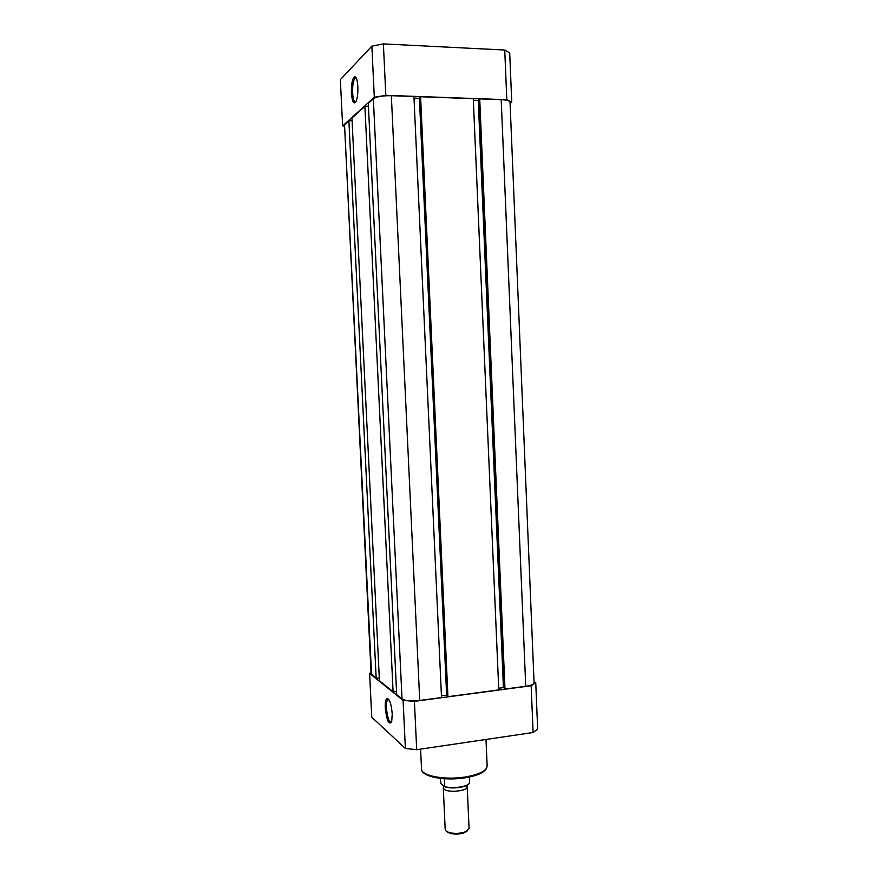 <?xml version="1.0" encoding="UTF-8"?>
<svg xmlns="http://www.w3.org/2000/svg" width="878" height="878" viewBox="0 0 878 878"><rect width="100%" height="100%" fill="white"/><g stroke="black" fill="none" stroke-linecap="round" stroke-linejoin="round"><path stroke-width="1.32" d="M392.246 714.044L391.676 721.727C388.899 725.437 386.748 720.849 385.255 707.975C385.069 702.389 385.672 699.206 387.077 698.405C389.645 699.107 391.368 704.332 392.246 714.044M388.658 699.272L387.516 699.81C386.649 701.27 386.298 704.024 386.463 708.085C387.33 717.425 388.998 722.188 391.456 722.375M534.033 681.767L535.745 682.711L537.654 729.069L533.1 732.515L416.688 749.691L405.384 748.484L371.756 717.183L369.594 673.393L371.043 672.625M535.745 682.711L531.157 685.729L414.416 701.357L403.09 700.381L369.594 673.393M414.416 701.357L416.688 749.691M533.1 732.515L531.157 685.729M405.384 748.484L403.09 700.381M466.569 785.492L467.206 786.71C468.073 791.078 447.571 793.13 443.928 789.015L443.28 787.796L443.972 786.348M443.28 787.796L445.19 829.469L445.848 830.818L448.845 832.454C454.541 833.902 460.16 833.639 465.702 831.685L469.071 828.382L467.206 786.71M444.597 786.798L444.685 786.567C452.719 789.157 468.962 786.545 469.609 782.594L469.609 782.671C468.841 787.039 452.543 789.487 444.597 786.798L440.899 783.472L440.295 778.369M444.685 786.567L444.323 778.742M469.609 782.594L469.368 777.041M467.634 830.632L464.912 832.553C459.918 834.33 454.848 834.561 449.712 833.244L447.001 831.773M355.733 77.198L355.14 77.209M351.409 93.057C351.266 83.816 352.341 78.34 354.635 76.649C356.325 76.803 357.401 80.172 357.84 86.724C358.048 92.53 357.544 97.217 356.347 100.783C353.944 105.206 352.297 102.627 351.409 93.057M356.128 77.824L354.767 78.362C353.154 81.16 352.44 85.989 352.616 92.838C353.066 99.17 354.108 102.232 355.777 102.046M344.176 126.542L342.629 125.938L374.302 97.271L385.815 95.318L506.804 99.708L511.742 102.166L510.074 103.231M342.629 125.938L340.346 79.635L371.866 46.117L383.39 43.9L504.74 50.035L509.712 52.976L511.742 102.166M506.804 99.708L504.74 50.035M383.39 43.9L385.815 95.318M374.302 97.271L371.866 46.117M344.527 124.764L371.087 673.689L376.168 678.156L348.884 120.835L344.527 124.764L371.559 674.447M379.296 678.068L376.168 678.156M352.089 120.637L348.884 120.835M351.957 118.058L379.428 680.779L393.103 691.765L364.897 106.37L351.957 118.058M396.549 691.677L393.103 691.765M368.431 106.15L364.897 106.37M391.347 95.691C382.578 95.603 376.574 96.624 373.348 98.742L368.299 103.308L396.691 694.652L402.025 698.943C405.351 700.853 411.244 701.357 419.728 700.468L441.513 697.56L413.933 96.503L391.347 95.691L419.728 700.468M441.436 695.87L446.639 695.178L419.41 98.314L414.01 98.117M447.264 695.617L446.639 695.178M420.013 97.831L419.41 98.314M419.991 97.228L447.297 696.254L447.923 696.693L420.595 96.745L419.991 97.228M420.595 96.745L473.286 98.654L498.77 689.889L447.923 696.693M479.059 99.872L478.258 100.41L503.434 687.606L498.704 688.242M478.258 100.41L473.352 100.246M504.257 688.1L503.434 687.606M479.037 99.357L504.279 688.637L504.982 689.065L479.717 98.885L479.037 99.357M479.717 98.885L501.206 99.664L525.735 686.289L504.982 689.065M525.735 686.289C531.091 685.488 533.868 684.346 534.076 682.854L510.041 102.188C509.701 100.783 506.76 99.949 501.206 99.664M465.559 776.931C479.454 774.44 486.653 770.796 487.158 766.011C486.522 771.455 479.267 775.373 465.428 777.765C445.245 781.135 421.308 776.931 421.528 768.996C420.99 775.845 445.135 780.399 465.559 776.931M468.654 783.933C466.119 787.456 451.49 789.201 444.63 786.776M373.348 98.742L402.025 698.943M485.995 739.463L487.158 766.011M420.595 749.11L421.528 768.996M388.899 699.634L387.516 699.81M388.153 699.272L387.077 698.405M464.912 832.553L465.702 831.685M449.712 833.244L448.845 832.454M355.601 77.736L354.635 76.649M356.413 78.427L354.767 78.362"/></g></svg>
